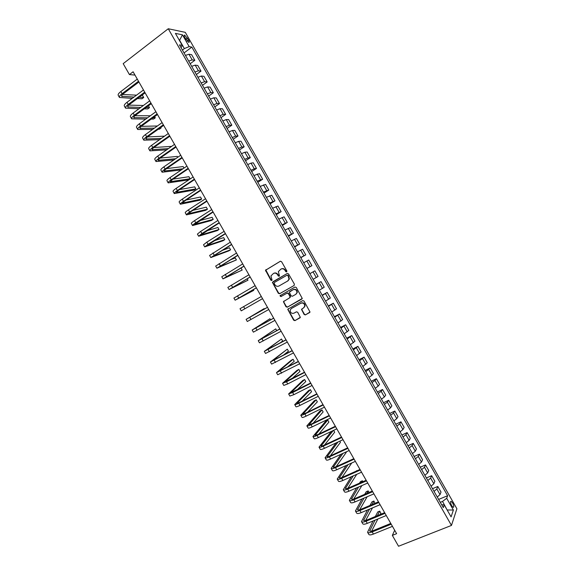 <?xml version="1.0" encoding="UTF-8"?>
<svg xmlns="http://www.w3.org/2000/svg" width="575" height="575" viewBox="0 0 575 575"><rect width="100%" height="100%" fill="white"/><g stroke="black" fill="none" stroke-linecap="round" stroke-linejoin="round"><path stroke-width="0.86" d="M286.645 271.903L286.86 270.962L281.57 261.683L280.262 261.28L265.513 270.25L270.868 280.233L271.767 280.514L272.054 280.126L270.94 275.921L273.448 273.456C275.087 272.723 276.467 273.154 277.581 274.749L278.264 275.942L279.17 276.23L279.464 275.827L278.336 271.659L280.88 269.122C282.533 268.381 283.921 268.812 285.049 270.415L285.732 271.616L286.645 271.903M452.618 502.967L451.131 501.292C450.168 501.472 450.354 502.945 451.677 505.713L453.158 507.387C454.121 507.2 453.941 505.727 452.618 502.967M304.132 314.482L305.44 314.906L310.011 312.002L304.002 301.027L302.694 300.603L287.73 309.3L293.674 320.217L294.975 320.642L300.33 317.321L297.699 312.254L296.398 311.83L293.962 313.181C291.568 313.749 290.303 312.743 290.167 310.155L291.317 308.545L300.89 303.219C303.262 302.623 304.549 303.607 304.728 306.18L303.55 307.884L301.501 309.4L304.132 314.482L305.756 314.683L309.781 312.477M168.267 28.75L123.187 63.653L129.425 74.578L133.098 71.774L396.621 533.665L392.337 535.383L398.54 546.25L451.468 525.428L168.267 28.75L185.287 32.351L456.895 508.767L451.468 525.428M294.084 285.509L294.393 284.172L288.513 273.865L287.213 273.463L272.392 282.347L278.329 293.315L279.623 293.732L294.084 285.509M296.262 287.45L302.263 298.447L287.299 307.187L286.005 306.77L283.396 301.674L289.663 297.793L289.973 296.47L288.312 293.559L287.018 293.149L280.938 296.592L279.953 295.787L294.953 287.033L296.262 287.45M184.791 37.533L188.722 42.392C189.527 42.457 189.498 41.652 188.622 39.984L184.69 35.125C183.892 35.061 183.921 35.866 184.791 37.533M181.118 47.79L182.246 45.382L179.458 44.893L443.311 507.632L444.281 504.951L441.622 504.67M182.246 45.382L175.411 33.386L182.455 34.823L189.175 46.611L184.352 48.595L182.412 50.061M184.05 52.936L191.834 47.085L189.175 46.611M191.834 47.085L447.616 495.729L446.689 498.288L453.38 510.011L451.088 516.882L444.281 504.951M394.687 530.272L392.337 535.383M129.425 74.578L134.996 75.095M184.352 48.595L179.608 40.279L182.455 34.823M447.041 509.795L442.549 501.436L440.299 502.349M447.163 510.003L453.38 510.011M190.203 63.724L194.832 60.289L191.626 54.661L188.974 54.244L185.452 55.394M196.355 74.513L200.998 71.113L197.793 65.485L195.184 65.14L191.683 66.319M202.501 85.301L207.173 81.93L203.96 76.302L201.394 76.029L197.908 77.244M208.653 96.09L213.339 92.747L210.127 87.12L207.604 86.918L204.139 88.169M214.806 106.878L219.506 103.565L216.301 97.937L213.814 97.808L210.364 99.094M220.951 117.659L225.673 114.375L222.46 108.754L220.017 108.697L216.595 110.012M227.103 128.441L231.833 125.192L228.627 119.564L226.227 119.586L222.82 120.93M233.249 139.222L238 136.002L234.794 130.381L232.437 130.475L229.044 131.847M239.394 150.003L244.167 146.812L240.961 141.191L238.639 141.357L235.268 142.765M245.539 160.777L250.326 157.622L247.121 152.001L244.842 152.238L241.493 153.683M251.685 171.558L256.486 168.432L253.287 162.811L251.052 163.12L247.717 164.594M257.83 182.333L262.653 179.235L259.447 173.621L253.934 175.504M263.975 193.107L268.812 190.045L265.607 184.424L260.159 186.415M270.113 203.881L274.972 200.847L271.767 195.227L266.376 197.326M276.259 214.655L281.132 211.65L277.926 206.03L272.6 208.236M282.397 225.422L287.284 222.453L284.086 216.833L278.817 219.147M288.535 236.188L293.444 233.249L290.246 227.635L285.035 230.05M294.68 246.963L299.604 244.052L296.398 238.438L291.252 240.954M300.818 257.729L305.756 254.847L302.558 249.234L297.469 251.857M306.957 268.489L311.916 265.643L308.71 260.029L303.686 262.761M309.903 273.657L314.87 270.825L309.903 273.657M313.131 279.328L318.068 276.438L314.87 270.825M316.042 284.424L321.022 281.621L316.113 284.56M319.348 290.224L324.221 287.234L321.022 281.621M322.173 295.183L327.175 292.409L322.331 295.457M325.558 301.12L330.373 298.022L327.175 292.409M328.311 305.943L333.327 303.205L328.541 306.353M331.775 312.017L336.526 308.818L333.327 303.205M334.442 316.703L339.48 313.993L334.758 317.249M337.985 322.913L342.678 319.607L339.48 313.993M340.58 327.463L345.632 324.782L340.968 328.145M344.195 333.809L348.831 330.395L345.632 324.782M346.711 338.222L351.785 335.57L347.178 339.034M350.405 344.698L354.983 341.183L351.785 335.57M352.842 348.975L357.93 346.358L353.388 349.923M356.615 355.587L361.129 351.965L357.93 346.358M358.98 359.727L364.083 357.14L359.598 360.812M362.825 366.476L367.281 362.753L364.083 357.14M365.111 370.48L370.228 367.928L365.808 371.702M369.035 377.365L372.003 375.267L373.427 373.534L370.228 367.928M371.242 381.232L376.381 378.709L374.972 380.478L372.011 382.591M375.238 388.254L378.192 386.12L379.572 384.316L376.381 378.709M377.365 391.985L382.526 389.491L381.16 391.331L378.221 393.48M381.448 399.136L384.38 396.973L385.724 395.097L382.526 389.491M383.496 402.73L388.671 400.272L387.349 402.177L384.423 404.362M387.651 410.018L390.569 407.826L391.87 405.878L388.671 400.272M389.627 413.482L394.817 411.046L393.537 413.03L390.633 415.243M393.861 420.9L396.757 418.672L398.015 416.652L394.817 411.046M395.751 424.228L400.962 421.827L399.726 423.883L396.836 426.125M400.063 431.782L402.938 429.525L404.153 427.426L400.962 421.827M401.882 434.973L407.107 432.601L405.907 434.729L403.039 437.007M406.266 442.664L409.127 440.371L410.298 438.207L407.107 432.601M408.006 445.718L413.245 443.375L412.095 445.575L409.242 447.889M412.469 453.546L415.308 451.217L416.444 448.982L413.245 443.375M414.129 456.457L419.391 454.149L418.277 456.421L415.445 458.764M418.672 464.42L421.489 462.063L422.582 459.748L419.391 454.149M420.253 467.202L425.529 464.923L424.458 467.267L421.647 469.638M424.875 475.295L427.678 472.902L428.727 470.522L425.529 464.923M426.377 477.94L431.674 475.69L430.646 478.113L427.85 480.513M431.07 486.17L433.859 483.747L434.865 481.289L431.674 475.69M432.501 488.678L437.812 486.464L436.827 488.951L434.046 491.388M437.273 497.044L440.04 494.586L441.003 492.063L437.812 486.464M438.624 499.416L447.616 495.729M194.832 60.289L192.201 59.908L188.693 61.079M200.998 71.113L198.411 70.804L194.918 72.004M207.173 81.93L204.621 81.693L201.149 82.929M213.339 92.747L210.831 92.582L207.374 93.847M219.506 103.565L217.041 103.471L213.605 104.772M225.673 114.375L223.251 114.36L219.83 115.69M231.833 125.192L229.454 125.249L226.054 126.608M238 136.002L235.664 136.131L232.278 137.526M244.167 146.812L241.867 147.013L238.503 148.443M250.326 157.622L248.069 157.895L244.727 159.354M256.486 168.432L254.272 168.777L250.952 170.272M262.653 179.235L257.169 181.183M268.812 190.045L263.393 192.093M274.972 200.847L269.61 203.004M281.132 211.65L275.835 213.907M287.284 222.453L282.052 224.818M293.444 233.249L288.269 235.721M299.604 244.052L294.486 246.625M305.756 254.847L300.703 257.528M311.916 265.643L306.921 268.432M442.549 501.436L446.689 498.288M286.774 271.795L285.387 270.243C284.266 268.64 282.878 268.209 281.225 268.949L281.189 268.971M273.743 273.305L273.801 273.276C275.439 272.543 276.819 272.974 277.933 274.57L279.306 276.122M280.485 261.187L265.873 270.077L271.22 280.047L271.903 280.406M287.356 273.391L273.161 281.599L272.859 282.922L278.674 293.121L279.967 293.53L294.148 285.466M287.931 275.482L287.018 275.195L274.368 282.49L274.16 283.418L274.879 284.675C275.986 286.264 277.366 286.702 279.004 285.983L287.665 281.017L289.038 279.098L287.931 275.482L288.269 275.296L287.018 275.195M288.269 275.296L289.376 278.918L288.003 280.83L279.004 285.983M301.99 298.957L287.299 307.187M284.028 300.969L283.849 302.191L286.343 306.554L287.629 306.971M289.721 297.757L290.425 296.988L290.31 296.269L288.65 293.358L287.349 292.948L280.938 296.592M280.521 295.227L280.291 295.579L281.276 296.391M295.78 294.35L296.944 292.697C296.801 290.088 295.521 289.081 293.121 289.692L289.318 292.201L291.101 295.838L292.402 296.254L295.78 294.35M295.931 294.256L297.275 292.495C297.124 289.886 295.852 288.887 293.451 289.491L293.121 289.692M289.75 291.597L293.451 289.491M302.069 308.696L301.947 309.868L304.448 314.259M303.88 307.654L305.052 305.965C304.865 303.399 303.586 302.414 301.214 303.011L300.89 303.219M291.381 308.502L301.214 303.011M288.327 308.61L288.19 309.796L294.005 319.988L295.298 320.412L300.107 317.781M119.384 97.347L118.234 95.335C117.796 94.508 118.673 93.236 120.858 91.518L137.274 79.084M132.25 98.361L119.449 97.47C119.025 96.65 119.902 95.385 122.087 93.675L138.51 81.262M138.927 81.988L123.359 93.732C121.9 94.875 121.311 95.723 121.598 96.269L133.997 97.06M139.136 97.283L143.707 97.484L142.55 95.45L141.658 95.407M122.475 94.48L136.534 95.163M143.707 97.484L141.989 98.763L137.411 98.577M125.479 108.035L124.329 106.016C123.92 105.225 124.811 103.982 127.003 102.285L143.477 89.973M138.978 108.754L125.544 108.15C125.142 107.374 126.04 106.131 128.232 104.442L144.72 92.144M145.116 92.834L129.49 104.47C128.024 105.606 127.427 106.425 127.693 106.95L140.724 107.46M146.007 107.575L149.507 107.647L148.443 105.778M128.707 105.11L143.405 105.491M149.507 107.647L147.782 108.912L144.268 108.847M131.582 118.723L130.424 116.696C130.036 115.949 130.942 114.734 133.148 113.052L149.687 100.848M145.77 119.104L131.639 118.831C131.258 118.091 132.171 116.883 134.377 115.208L150.93 103.026M151.304 103.68L135.614 115.208C134.14 116.33 133.537 117.135 133.788 117.631L147.523 117.825M152.95 117.81L155.308 117.81L154.618 116.603M134.96 115.726L150.355 115.769M155.308 117.81L153.575 119.061L151.218 119.075M137.677 129.404L136.519 127.377C136.153 126.665 137.08 125.479 139.294 123.819L155.897 111.73M152.641 129.404L137.734 129.512C137.375 128.807 138.302 127.628 140.523 125.968L157.14 113.907M157.485 114.526L141.745 125.947C140.264 127.053 139.646 127.837 139.883 128.304L154.402 128.146M160.001 127.995L161.101 127.966L160.792 127.427M141.227 126.335L157.399 125.99M161.101 127.966L159.361 129.21L158.262 129.238M143.772 140.092L142.607 138.05C142.269 137.382 143.211 136.225 145.432 134.579L162.1 122.612M159.606 139.653L143.829 140.185C143.491 139.524 144.44 138.374 146.661 136.735L163.343 124.782M163.674 125.364L147.868 136.678C146.381 137.777 145.748 138.539 145.971 138.985L161.367 138.41M147.523 136.929L164.558 136.146M149.867 150.772L148.702 148.731C148.386 148.098 149.342 146.97 151.577 145.346L168.31 133.486M166.685 149.838L149.924 150.866C149.608 150.24 150.571 149.119 152.806 147.495L169.546 135.664M169.862 136.203L153.992 147.408C152.497 148.494 151.857 149.241 152.066 149.658L168.446 148.602M171.616 146.388L153.856 147.509M155.962 161.453L154.797 159.404C154.502 158.815 155.473 157.715 157.715 156.105L174.513 144.361M173.894 159.943L156.012 161.539C155.724 160.957 156.702 159.864 158.944 158.254L175.756 146.539M176.043 147.042L160.116 158.147C158.621 159.218 157.967 159.943 158.154 160.332L175.662 158.729M177.804 157.248L177.33 156.407L160.224 158.067M162.057 172.133L160.885 170.078C160.612 169.532 161.604 168.461 163.861 166.865L180.715 155.236M181.276 169.948L162.107 172.213C161.834 171.673 162.833 170.603 165.09 169.014L181.959 157.413M182.225 157.881L166.24 168.87C164.737 169.934 164.069 170.646 164.249 171.005L183.044 168.748M184 168.101L183.123 166.563L166.628 168.604M168.152 182.814L166.98 180.751C166.728 180.241 167.735 179.199 169.999 177.625L186.918 166.11M188.413 168.719L172.363 179.601L170.337 181.678L190.073 178.746L188.305 179.932L168.195 182.886C167.95 182.383 168.964 181.348 171.228 179.774L188.162 168.288M190.073 178.746L188.916 176.712L173.089 179.112M174.247 193.487L173.068 191.417C172.838 190.95 173.866 189.937 176.137 188.384L193.121 176.985M194.594 179.558L178.487 190.332L176.424 192.345L195.867 188.895L194.091 190.073L174.282 193.552C174.06 193.092 175.088 192.086 177.366 190.533L194.364 179.156M195.867 188.895L194.709 186.868L179.601 189.577M180.342 204.161L179.156 202.091C178.954 201.66 179.989 200.675 182.275 199.137L199.324 187.853M200.776 190.39L184.604 201.056L182.512 203.018L201.66 199.043L199.877 200.208L180.377 204.226C180.176 203.802 181.218 202.824 183.504 201.286L200.567 190.03M201.66 199.043L200.495 197.017L186.199 200.007M186.429 214.834L185.243 212.757C185.064 212.369 186.12 211.413 188.413 209.889L205.527 198.72M206.957 201.221L190.728 211.78L188.6 213.684L207.446 209.199L205.663 210.349L186.465 214.892C186.286 214.511 187.342 213.562 189.642 212.046L206.77 200.898M207.446 209.199L206.288 207.165L192.898 210.364M192.524 225.508L191.331 223.423C191.173 223.078 192.244 222.151 194.551 220.642L211.729 209.588M213.131 212.053L194.688 224.351L213.239 219.348L211.442 220.484L192.553 225.558C192.395 225.22 193.473 224.3 195.773 222.798L212.966 211.765M213.239 219.348L212.082 217.314L199.741 220.642M198.612 236.181L197.419 234.09L200.682 231.394L217.925 220.455M219.312 222.884L200.776 235.017L219.025 229.49L217.228 230.625L198.641 236.224L201.911 233.551L219.168 222.633M219.025 229.49L217.868 227.463L206.792 230.805M204.7 246.855L203.507 244.756L206.82 242.147L224.128 231.322M225.493 233.716L206.863 245.676L224.818 239.638L223.014 240.76L204.722 246.891L208.049 244.296L225.364 233.493M224.818 239.638L223.661 237.612L214.13 240.803M210.788 257.521L209.595 255.422L230.323 242.19M231.667 244.54L212.944 256.342L230.604 249.787L228.792 250.894L210.809 257.557L231.567 244.361M230.604 249.787L229.447 247.753L221.943 250.528M237.849 255.372L219.032 267.001L236.39 259.929L216.897 268.216L215.675 266.081L236.519 253.05M216.897 268.216L237.763 255.221M236.39 259.929L235.232 257.902L230.546 259.792M222.963 278.861L221.763 276.748L242.722 263.911M244.023 266.196L225.112 277.66L242.183 270.07L222.978 278.875L243.958 266.081M242.183 270.07L241.026 268.043L240.666 268.202M229.051 289.52L227.844 287.407L248.917 274.771M250.197 277.021L231.193 288.319L247.969 280.212L229.058 289.534L250.154 276.942M247.969 280.212L247.164 278.803M256.371 287.838L237.281 298.978L253.755 290.353L235.146 300.193L233.924 298.066L255.113 285.631M235.146 300.193L256.349 287.802M253.755 290.353L253.323 289.606M262.545 298.662L241.227 310.852L240.012 308.717L261.302 296.484M241.227 310.852L262.545 298.655M264.421 309.048L264.162 308.603L246.093 319.377L267.497 307.345M246.093 319.377L247.307 321.504L268.733 309.515M267.483 307.316L248.22 318.155L264.162 308.603M270.581 319.851L269.948 318.737L252.173 330.028L273.693 318.198M252.173 330.043L253.388 332.163L274.929 320.368M273.657 318.14L254.301 328.814L269.948 318.737M276.74 330.647L275.734 328.878L258.247 340.68L279.881 329.051M258.261 340.702L259.469 342.815L281.125 331.222M279.831 328.957L260.382 339.466L275.734 328.878M280.061 342.973L282.67 341.04L281.513 339.013L264.327 351.332L286.077 339.904M264.342 351.354L265.542 353.467L287.313 342.075M285.998 339.768L266.462 350.118L281.513 339.013M283.108 355.4L288.449 351.174L287.299 349.147L270.408 361.984L292.265 350.75M270.423 362.013L271.623 364.119L293.502 352.921M292.172 350.585L272.536 360.762L287.299 349.147M287.198 367.231L294.235 361.301L293.077 359.274L291.202 360.266L276.482 372.636L298.454 361.603M276.503 372.672L277.703 374.763L299.69 363.774M298.339 361.402L278.616 371.414L293.077 359.274M291.87 378.724L300.013 371.436L298.856 369.409L296.973 370.386L282.562 383.281L286.508 381.793L304.642 372.449M282.584 383.324L283.777 385.415L287.73 383.935L305.886 374.62M304.506 372.212L284.69 382.059L298.856 369.409M296.908 390.001L305.792 381.563L304.635 379.536L302.745 380.506L288.636 393.933L292.632 392.524L310.831 383.295M288.664 393.976L289.85 396.06L293.861 394.666L312.067 385.466M310.673 383.022L290.77 392.703L304.635 379.536M302.184 401.149L311.571 391.697L310.414 389.67L308.516 390.626L294.716 404.577C294.939 404.901 296.29 404.462 298.756 403.255L317.019 394.141M294.745 404.628L295.931 406.705C296.161 407.043 297.512 406.604 299.985 405.404L318.255 396.312M316.847 393.832L299.539 402.464L296.844 403.348L310.414 389.67M307.625 412.196L317.35 401.824L316.192 399.798L314.295 400.739L300.79 415.222C301.041 415.588 302.4 415.172 304.879 413.986L323.207 404.987M300.818 415.279L302.004 417.349C302.256 417.723 303.622 417.321 306.108 416.128L324.444 407.158M323.006 404.642L305.648 413.166L302.917 413.993L316.192 399.798M313.181 423.178L323.128 411.952L321.971 409.925L320.067 410.859L306.863 425.867C307.136 426.269 308.516 425.888 311.003 424.709L329.396 415.826M306.899 425.924L308.078 427.994C308.351 428.404 309.738 428.03 312.225 426.858L330.632 417.996M329.173 415.445L311.751 423.868L308.991 424.637L321.971 409.925M318.83 434.103L328.907 422.072L327.75 420.052L325.838 420.972L312.937 436.504C313.231 436.95 314.626 436.598 317.127 435.44L335.577 426.672M312.973 436.576L314.151 438.632C314.446 439.084 315.848 438.739 318.349 437.582L336.813 428.835M335.34 426.255L317.86 434.563L315.064 435.275L327.75 420.052M331.315 431.444L319.01 447.149C319.326 447.63 320.735 447.307 323.243 446.164L341.766 437.51M319.053 447.221L320.225 449.276C320.541 449.765 321.957 449.449 324.473 448.313L343.002 439.681M341.507 437.058L323.962 445.266C322.287 446.02 321.346 446.243 321.13 445.92L333.241 430.531M324.552 444.985L334.679 432.199L333.629 430.352M336.073 442.908L325.076 457.786C325.421 458.311 326.852 458.009 329.367 456.888L347.947 448.349M325.127 457.865L326.291 459.914C326.636 460.446 328.073 460.151 330.589 459.037L349.183 450.52M347.667 447.86L330.064 455.961C328.39 456.708 327.434 456.902 327.204 456.557L338.007 442.003M330.323 455.838L340.457 442.319L339.803 441.169M341.011 454.257L331.15 468.424C331.516 468.984 332.961 468.718 335.484 467.612L354.128 459.188M331.2 468.51L332.364 470.551C332.731 471.126 334.183 470.86 336.713 469.761L355.364 461.351M353.833 458.663L336.167 466.648C334.485 467.389 333.522 467.568 333.277 467.195L342.959 453.366M336.131 466.67L346.236 452.446L345.97 451.986M346.1 465.527L337.223 479.061C337.604 479.665 339.07 479.421 341.607 478.335L360.309 470.019M337.273 479.155L338.438 481.189C338.826 481.8 340.292 481.562 342.829 480.484L361.546 472.19M359.993 469.459L342.269 477.343C340.58 478.069 339.602 478.235 339.343 477.825L348.062 464.643M341.981 477.466L351.713 462.997M351.311 476.725L343.289 489.692C343.699 490.338 345.173 490.13 347.724 489.059L366.491 480.858M343.347 489.792L344.504 491.819C344.914 492.473 346.394 492.265 348.946 491.201L367.727 483.022M366.153 480.262L348.371 488.038C346.675 488.75 345.69 488.894 345.41 488.463L353.28 475.848M347.868 488.247L356.737 474.317M356.766 470.896L354.408 471.946M356.356 471.076L356.629 470.659M356.622 487.859L349.356 500.329C349.787 501.012 351.282 500.832 353.841 499.776L372.672 491.69M349.42 500.437L350.57 502.457C351.009 503.147 352.504 502.967 355.062 501.918L373.908 493.86M372.312 491.057L354.473 498.726C352.77 499.431 351.771 499.553 351.483 499.093L358.606 486.996M353.769 499.007L361.883 485.566M362.911 481.677L362.401 480.779L360.446 481.634L359.504 483.165M361.467 482.31L362.401 480.779M362.02 498.949L355.429 510.959C355.882 511.685 357.391 511.527 359.957 510.492L378.853 502.521M355.494 511.074L356.637 513.087C357.097 513.82 358.613 513.669 361.179 512.641L380.089 504.692M378.472 501.853L360.575 509.414C358.857 510.104 357.851 510.212 357.549 509.73L364.011 498.094M359.698 509.745L367.13 496.757M369.064 492.459L368.173 490.899L366.21 491.74L364.708 494.327M366.678 493.479L368.173 490.899M367.482 509.989L361.495 521.59C361.97 522.359 363.493 522.229 366.074 521.216L385.034 513.353M361.56 521.712L362.71 523.717C363.192 524.493 364.715 524.371 367.296 523.358L386.271 515.516M384.632 512.648L366.67 520.102C364.952 520.785 363.932 520.871 363.616 520.361L369.488 509.148M365.643 520.468L372.463 507.897M374.929 503.355L373.944 501.012L371.982 501.846L369.998 505.432M371.982 504.598L373.944 501.012M373.01 520.993L367.562 532.22C368.058 533.025 369.603 532.924 372.19 531.925L391.216 524.184M367.633 532.349L368.776 534.348C369.279 535.16 370.825 535.066 373.412 534.074L392.445 526.348M390.792 523.444L372.772 530.79C371.048 531.458 370.012 531.523 369.682 530.991L375.022 520.167M371.601 531.185L377.868 518.988M380.176 514.496L380.873 513.152L379.716 511.125L377.746 511.951L375.367 516.494M377.358 515.667L379.716 511.125M192.201 59.908L188.974 54.244M198.411 70.804L195.184 65.14M204.621 81.693L201.394 76.029M210.831 92.582L207.604 86.918M217.041 103.471L213.814 97.808M223.251 114.36L220.017 108.697M229.454 125.249L226.227 119.586M235.664 136.131L232.437 130.475M241.867 147.013L238.639 141.357M248.069 157.895L244.842 152.238M254.272 168.777L251.052 163.12M260.475 179.659L257.255 174.002M266.678 190.533L263.458 184.877M272.881 201.415L269.661 195.759M279.083 212.29L275.856 206.633M285.286 223.165L282.059 217.508M291.482 234.039L288.262 228.383M297.678 244.907L294.457 239.257M303.88 255.782L300.653 250.125M310.076 266.649L306.856 260.993M316.272 277.517L313.052 271.867M322.467 288.384L319.247 282.728M328.663 299.244L325.443 293.595M334.858 310.112L331.638 304.463M341.047 320.972L337.827 315.323M347.243 331.832L344.022 326.183M353.431 342.693L350.211 337.043M359.627 353.553L356.407 347.904M365.815 364.406L362.595 358.764M372.003 375.267L368.783 369.617M378.192 386.12L374.972 380.478M384.38 396.973L381.16 391.331M390.569 407.826L387.349 402.177M396.757 418.672L393.537 413.03M402.938 429.525L399.726 423.883M409.127 440.371L405.907 434.729M415.308 451.217L412.095 445.575M421.489 462.063L418.277 456.421M427.678 472.902L424.458 467.267M433.859 483.747L430.646 478.113M440.04 494.586L436.827 488.951M185.84 39.366L187.536 38.079M187.098 41.141L188.622 39.984M265.981 270.861L265.621 271.041M266.275 269.538L265.916 269.711M120.858 91.518L122.087 93.675M121.684 95.443L122.317 96.55M127.003 102.285L128.232 104.442M127.801 106.152L128.397 107.202M133.148 113.052L134.377 115.208M133.91 116.854L134.478 117.853M139.294 123.819L140.523 125.968M140.02 127.564L140.559 128.505M145.432 134.579L146.661 136.735M146.129 138.273L146.632 139.157M151.577 145.346L152.806 147.495M152.238 148.975L152.713 149.809M157.715 156.105L158.944 158.254M158.348 159.678L158.786 160.454M163.861 166.865L165.09 169.014M164.45 170.38L164.867 171.106M169.999 177.625L171.228 179.774M170.559 181.082L170.94 181.75M176.137 188.384L177.366 190.533M176.669 191.784L177.014 192.395M182.275 199.137L183.504 201.286M182.771 202.479L183.087 203.033M188.413 209.889L189.642 212.046M188.873 213.174L189.161 213.677M194.551 220.642L195.773 222.798M194.975 223.869L195.234 224.315M200.682 231.394L201.911 233.551M201.085 234.564L201.307 234.959M206.82 242.147L208.049 244.296M212.951 252.899L214.18 255.048M219.089 263.645L220.311 265.794M225.22 274.39L226.449 276.539M231.351 285.135L232.58 287.284M237.482 295.881L238.711 298.03M243.613 306.626L244.842 308.775M249.744 317.364L250.973 319.513M255.875 328.109L257.097 330.258M261.999 338.848L263.228 340.997M268.13 349.586L269.359 351.735M274.253 360.324L275.482 362.466M280.384 371.055L281.606 373.204M286.508 381.793L287.73 383.935M285.02 381.649L285.229 382.016M292.632 392.524L293.861 394.666M291.079 392.265L291.317 392.689M298.756 403.255L299.985 405.404M297.138 402.888L297.412 403.363M304.879 413.986L306.108 416.128M303.197 413.504L303.499 414.036M311.003 424.709L312.225 426.858M309.257 424.12L309.587 424.709M317.127 435.44L318.349 437.582M315.316 434.736L315.675 435.376M323.243 446.164L324.473 448.313M321.368 445.352L321.77 446.042M329.367 456.888L330.589 459.037M327.427 455.961L327.858 456.715M335.484 467.612L336.713 469.761M333.486 466.577L333.938 467.382M341.607 478.335L342.829 480.484M339.537 477.185L340.026 478.041M347.724 489.059L348.946 491.201M345.589 487.794L346.114 488.707M353.841 499.776L355.062 501.918M351.641 498.403L352.195 499.366M359.957 510.492L361.179 512.641M357.7 509.004L358.283 510.032M366.074 521.216L367.296 523.358M363.752 519.613L364.363 520.691M372.19 531.925L373.412 534.074M369.804 530.215L370.444 531.35M450.599 501.508L451.131 501.292M184.108 35.578L184.69 35.125M265.873 270.077L265.513 270.25"/></g></svg>
